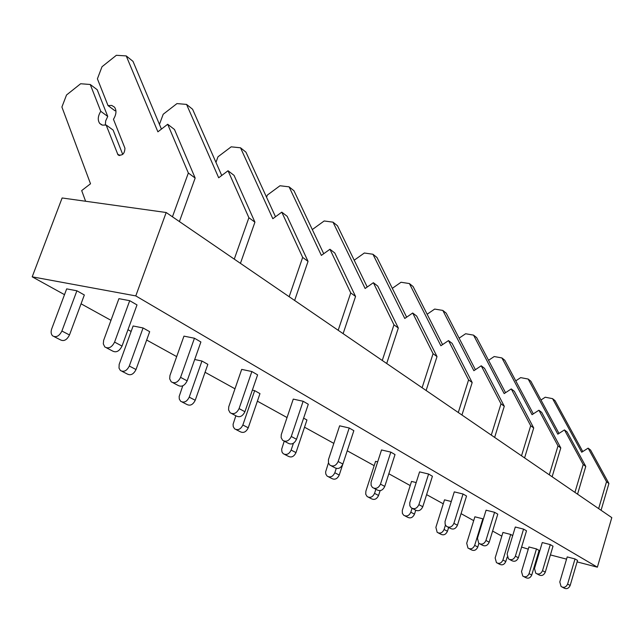 <?xml version="1.0" encoding="UTF-8"?>
<svg xmlns="http://www.w3.org/2000/svg" width="644" height="644" viewBox="0 0 644 644"><rect width="100%" height="100%" fill="white"/><g stroke="black" fill="none" stroke-linecap="round" stroke-linejoin="round"><path stroke-width="0.97" d="M32.2 276.823L135.787 295.91L166.184 212.512L62.122 197.974L32.2 276.823L64.505 294.662M528.265 549.147L521.608 547.078M501.805 536.146L492.604 531.067M473.694 520.626L461.056 513.646M443.265 503.817L426.61 494.624M410.204 485.56L388.831 473.759M374.172 465.66L347.237 450.792M333.817 443.378L304.523 427.205M287.031 417.545L257.383 401.172M234.963 388.791L205.066 372.28M176.673 356.599L146.663 340.032M131.126 331.451L127.979 329.712M110.969 320.318L81.064 303.807M538.682 551.868L539.414 552.053M550.411 554.927L566.543 559.137M577.105 561.89L597.374 567.187L135.787 295.91M531.751 575.02L529.07 573.635C527.621 576.71 525.528 577.531 522.799 576.106L521.511 571.582L528.925 546.965L536.476 548.929L539.117 550.411L531.751 575.02C530.302 578.087 528.217 578.908 525.496 577.483L523.991 576.718M570.173 585.46L567.606 584.084C566.1 587.264 563.927 588.069 561.085 586.515L559.797 581.967L567.203 556.915L575.011 558.944L577.539 560.409L570.173 585.46C568.668 588.616 566.503 589.421 563.669 587.875L562.405 587.207M550.282 544.607L542.264 542.546L534.488 568.523L535.776 573.224C538.69 574.826 540.936 573.973 542.514 570.681L550.282 544.607L553.011 546.192L545.283 572.162C543.713 575.438 541.475 576.283 538.569 574.698L537.136 573.941M510.692 534.448L502.932 532.451L495.156 557.962L496.452 562.639C499.245 564.104 501.402 563.234 502.916 560.047L510.692 534.448L512.705 535.575M523.564 529.11L515.305 527.017L507.118 553.993L508.422 558.863C511.408 560.505 513.727 559.612 515.377 556.183L523.564 529.11L526.51 530.817L518.372 557.784C516.738 561.198 514.427 562.083 511.441 560.449L509.806 559.596M482.855 518.806L474.878 516.794L466.699 543.262L467.995 548.1C470.861 549.598 473.09 548.696 474.668 545.379L482.855 518.806L483.338 519.08M494.576 512.302L486.083 510.185L477.446 538.239L478.75 543.286C481.817 544.969 484.216 544.027 485.938 540.461L494.576 512.302L497.788 514.162L489.199 542.2C487.484 545.75 485.093 546.692 482.034 545.009L480.174 544.035M451.275 501.515L444.513 499.833L435.875 527.347L437.179 532.355C440.118 533.892 442.42 532.942 444.07 529.489L445.447 525.085M463.044 494.004L454.294 491.871L445.036 521.503L445.149 524.401L446.453 526.325C449.609 528.064 452.088 527.066 453.899 523.347L463.044 494.004L466.538 496.033L457.449 525.246C455.654 528.949 453.183 529.932 450.035 528.209L447.918 527.098M416.185 482.557L411.524 481.422L402.275 510.467L402.387 513.357L403.691 515.248C406.71 516.826 409.085 515.812 410.816 512.221L412.039 508.366M428.598 474.032L419.582 471.875L409.753 502.795L409.85 505.806L411.178 507.802C414.422 509.589 416.99 508.535 418.89 504.646L428.598 474.032L432.422 476.246L422.778 506.723C420.886 510.595 418.326 511.642 415.09 509.863L412.683 508.599M377.674 461.845L375.573 461.346L365.881 491.187L365.728 494.23L367.169 496.588C370.26 498.206 372.723 497.136 374.542 493.385L375.871 489.271M390.819 452.12L381.53 449.955L371.065 482.276L371.129 485.415L372.482 487.492C375.814 489.319 378.479 488.2 380.483 484.135L390.819 452.12L395.022 454.559L384.758 486.413C382.769 490.462 380.113 491.573 376.788 489.746L374.035 488.305M349.209 427.986L339.63 425.813L328.448 459.671L328.48 462.956L329.849 465.105C333.27 466.989 336.039 465.797 338.156 461.523L349.209 427.986L353.846 430.675L342.874 464.042C340.773 468.293 338.011 469.476 334.598 467.6L331.443 465.942M303.622 418.141L306.938 420.001L295.999 452.603C293.986 456.693 291.354 457.892 288.11 456.185L284.632 454.414M303.139 401.268L293.27 399.103L281.267 434.644L281.138 437.622L282.644 440.319C286.153 442.251 289.035 440.979 291.281 436.479L303.139 401.268L308.291 404.255L296.514 439.28C294.292 443.748 291.418 445.02 287.916 443.088L284.278 441.18M254.67 390.642L259.975 393.621L248.246 427.801L242.86 425L254.67 390.642L252.351 390.135M251.868 371.532L241.693 369.39L228.749 406.791L228.572 409.914L230.085 412.724C233.692 414.712 236.686 413.335 239.077 408.594L251.868 371.532L257.608 374.864L244.921 411.717C242.555 416.435 239.568 417.795 235.97 415.815L231.76 413.601M201.95 361.034L207.851 364.351L195.229 400.27L189.223 397.155L201.95 361.034L194.697 359.505M194.448 338.229L183.959 336.136L169.927 375.597L169.702 378.881L171.207 381.812C174.902 383.856 178.026 382.367 180.578 377.352L194.448 338.229L200.896 341.972L187.154 380.862C184.619 385.845 181.511 387.318 177.825 385.289L172.93 382.713M143.073 327.965L133.115 325.977L119.172 364.391L119.019 368.143L120.412 370.501C123.898 372.329 126.86 370.839 129.299 366.034L143.073 327.965L149.682 331.676L136.021 369.527C133.598 374.309 130.652 375.782 127.174 373.963L121.933 371.282M129.71 300.684L118.915 298.663L103.62 340.426L103.314 343.888L104.811 346.947C108.586 349.04 111.847 347.422 114.584 342.101L129.71 300.684L137.003 304.91L122.022 346.078C119.309 351.366 116.065 352.968 112.298 350.883L106.574 347.873M76.894 290.79L66.67 288.874L51.697 328.891C50.691 331.902 51.005 334.236 52.639 335.878C56.197 337.746 59.28 336.128 61.896 331.032L76.894 290.79L84.34 294.976L69.48 334.969C66.887 340.04 63.812 341.634 60.27 339.774L54.193 336.675M597.374 567.187L611.8 517.623L166.184 212.512M529.07 573.635L536.476 548.929M582.772 451.549L555.048 400.657L552.552 398.652L545.243 397.219L540.976 400.005M601.069 510.281L608.918 483.491L590.548 450.011L588.125 448.144L581.709 452.225L552.552 398.652M608.918 483.491L606.527 481.728L588.125 448.144M598.646 508.615L606.527 481.728M567.606 584.084L575.011 558.944M497.675 563.267L499.358 564.128C502.143 565.585 504.292 564.724 505.798 561.544L507.166 557.052M558.984 433.42L530.849 381.208L528.161 379.042L520.666 377.626L515.764 380.862M577.547 494.173L585.774 466.409L567.066 431.923L564.45 429.91L557.825 434.169L528.161 379.042M585.774 466.409L583.206 464.509L564.45 429.91M574.931 492.378L583.206 464.509M469.251 548.744L471.134 549.71C474 551.2 476.214 550.298 477.792 546.998L478.894 543.399M533.312 413.859L504.799 360.262L501.901 357.935L494.206 356.534L488.555 360.302M552.125 476.769L560.787 447.958L541.725 412.401L538.907 410.228L532.049 414.68L501.901 357.935M560.787 447.958L558.002 445.906L538.907 410.228M549.3 474.829L558.002 445.906M438.459 533.015L440.585 534.101C443.523 535.631 445.809 534.681 447.451 531.252L448.635 527.476M505.54 392.687L476.673 337.649L473.541 335.13L465.628 333.745L459.116 338.156M524.586 457.908L533.715 427.978L514.315 391.286L511.256 388.928L504.163 393.597L473.541 335.13M533.715 427.978L530.696 425.74L511.256 388.928M521.511 455.807L530.696 425.74M405.004 515.916L407.394 517.14C410.405 518.718 412.78 517.712 414.503 514.137L415.718 510.298M475.393 369.688L446.203 313.153L442.806 310.416L434.676 309.072L427.149 314.24M494.632 437.405L504.284 406.251L484.554 368.36L481.229 365.792L473.871 370.703L442.806 310.416M504.284 406.251L500.992 403.82L481.229 365.792M491.283 435.111L500.992 403.82M368.521 497.273L371.218 498.657C374.309 500.267 376.756 499.213 378.567 495.478L380.129 490.648M442.557 344.612L413.094 286.54L409.399 283.561L401.035 282.257L392.309 288.343M461.949 415.018L472.181 382.552L452.128 343.381L448.498 340.587L440.874 345.756L409.399 283.561M472.181 382.552L468.582 379.896L448.498 340.587M458.286 412.514L468.582 379.896M342.713 464.485L339.235 475.055L334.824 472.76L336.24 468.446M334.824 472.76C332.9 476.681 330.356 477.816 327.176 476.149L325.832 474.129L325.623 471.915L328.456 462.867M339.235 475.055C337.327 478.959 334.791 480.078 331.628 478.428L328.569 476.866M406.646 317.178L376.99 257.511L372.94 254.251L364.351 253.003L354.192 260.208M426.127 390.497L437.01 356.591L416.676 316.067L412.699 313.008L404.778 318.466L372.94 254.251M437.01 356.591L433.066 353.669L412.699 313.008M422.102 387.736L433.066 353.669M295.999 452.603L291.136 450.076L293.431 443.241M291.136 450.076C289.108 454.189 286.467 455.389 283.207 453.69L281.992 452.008L281.653 449.279L284.229 441.164M367.209 287.023L337.456 225.722L333.012 222.156L324.173 220.973L312.3 229.562M386.706 363.506L398.322 328.029L377.746 286.081L373.367 282.708L365.124 288.488L333.012 222.156M398.322 328.029L393.967 324.809L373.367 282.708M382.27 360.463L393.967 324.809M242.86 425C240.711 429.323 237.966 430.611 234.633 428.864L233.257 426.69L233.088 424.275L235.857 415.758M248.246 427.801C246.113 432.1 243.384 433.38 240.051 431.633L236.09 429.612M323.715 253.728L293.986 190.777L289.092 186.841L279.995 185.754L267.316 195.108L266.568 197.249M343.115 333.656L355.56 296.457L334.791 252.987L329.953 249.26L321.364 255.402L289.092 186.841M355.56 296.457L350.73 292.899L329.953 249.26M338.189 330.283L350.73 292.899M189.223 397.155C186.937 401.703 184.087 403.088 180.682 401.301L179.29 399.03L179.161 396.511L182.767 385.828M195.229 400.27C192.959 404.794 190.117 406.171 186.72 404.384L182.172 402.057M275.487 216.762L245.952 152.161L240.526 147.798L231.18 146.832L217.978 156.798L215.965 162.393M294.646 300.466L308.041 261.384L287.168 216.304L281.782 212.15L272.823 218.71L240.526 147.798M308.041 261.384L302.664 257.407L281.782 212.15M289.156 296.707L302.664 257.407M221.729 175.49L192.604 109.271L186.559 104.409L176.955 103.595L163.198 114.254L159.446 124.389M240.437 263.348L254.927 222.172L234.062 175.393L228.04 170.749L218.678 177.776L186.559 104.409M254.927 222.172L248.89 217.712L228.04 170.749M234.271 259.13L248.89 217.712M105.326 125.186L105.68 120.855L107.741 116.443L97.196 89.717L90.257 84.493L80.645 83.744L66.525 94.99L61.905 107.025L90.514 183.773L81.691 190.584L85.604 201.258M107.741 116.443L100.77 111.315L90.257 84.493M161.419 129.098L133.002 61.357L126.232 55.915L116.363 55.295L102.01 66.735L97.405 78.818L108.031 105.6L111.718 105.431L114.519 107.162C116.733 110.414 116.379 114.447 113.457 119.269L124.936 148.192C124.67 153.819 122.336 156.001 117.949 154.737L106.131 124.992L113.119 130.072L122.722 154.415M106.131 124.992L102.517 125.153L99.764 123.487C97.486 120.227 97.824 116.17 100.77 111.315M108.031 105.6L114.97 110.776L115.904 110.559M179.402 221.56L195.164 178.05L174.476 129.492L167.69 124.26L157.893 131.819L126.232 55.915M195.164 178.05L188.346 173.019L167.69 124.26M172.439 216.795L188.346 173.019M505.798 561.544L502.916 560.047M545.283 572.162L542.514 570.681M477.792 546.998L474.668 545.379M518.372 557.784L515.377 556.183M447.451 531.252L444.07 529.489M489.199 542.2L485.938 540.461M414.503 514.137L410.816 512.221M457.449 525.246L453.899 523.347M378.567 495.478L374.542 493.385M422.778 506.723L418.89 504.646M384.758 486.413L380.483 484.135M342.874 464.042L338.156 461.523M296.514 439.28L291.281 436.479M244.921 411.717L239.077 408.594M136.021 369.527L129.299 366.034M187.154 380.862L180.578 377.352M69.48 334.969L61.896 331.032M119.768 155.574L117.482 153.956M122.022 346.078L114.584 342.101M99.764 123.487L101.704 124.896M117.949 154.737L118.874 155.397"/></g></svg>
